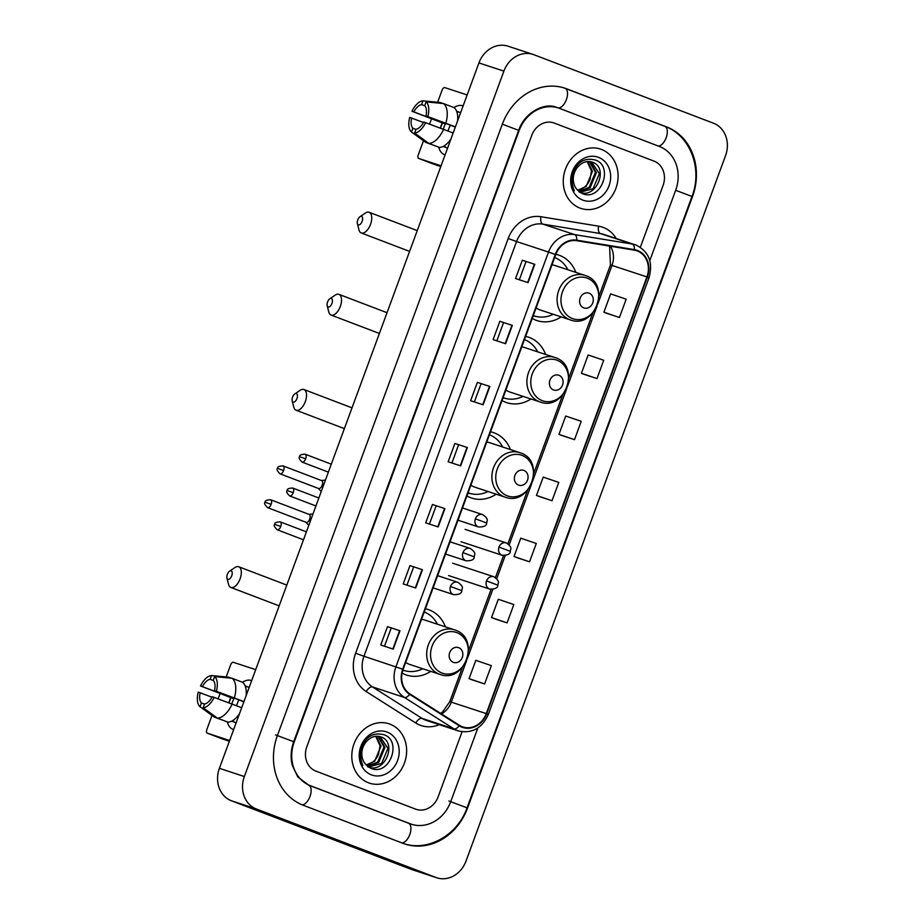<?xml version="1.0" encoding="UTF-8"?>
<svg xmlns="http://www.w3.org/2000/svg" width="924" height="924" viewBox="0 0 924 924"><rect width="100%" height="100%" fill="white"/><g stroke="black" fill="none" stroke-linecap="round" stroke-linejoin="round"><path stroke-width="1.39" d="M445.414 626.853A34.5 29.787 108.2 0 0 429.244 609.909A34.5 29.787 108.2 0 0 428.112 609.505A34.5 29.787 108.2 0 0 425.41 608.777M402.079 673.088A34.5 29.787 108.2 0 0 405.417 674.647A34.5 29.787 108.2 0 0 406.548 675.051A34.5 29.787 108.2 0 0 430.769 671.367M510.418 449.549A34.5 29.787 108.2 0 0 494.363 432.917A34.5 29.787 108.2 0 0 493.231 432.513A34.5 29.787 108.2 0 0 490.529 431.785M466.92 495.945A34.5 29.787 108.2 0 0 470.535 497.655A34.5 29.787 108.2 0 0 471.667 498.059A34.5 29.787 108.2 0 0 496.165 494.19M545.634 354.458A34.5 29.787 108.2 0 0 529.464 337.514A34.5 29.787 108.2 0 0 528.332 337.121A34.5 29.787 108.2 0 0 525.629 336.382M502.021 400.542A34.5 29.787 108.2 0 0 505.636 402.252A34.5 29.787 108.2 0 0 506.768 402.656A34.5 29.787 108.2 0 0 530.988 398.972M575.837 272.372A34.5 29.787 108.2 0 0 559.667 255.428A34.5 29.787 108.2 0 0 558.535 255.036A34.5 29.787 108.2 0 0 555.832 254.308M532.224 318.457A34.5 29.787 108.2 0 0 535.839 320.166A34.5 29.787 108.2 0 0 536.971 320.57A34.5 29.787 108.2 0 0 561.191 316.897M601.455 149.434A31.243 26.981 108.2 0 0 600.438 149.076A31.243 26.981 108.2 0 0 565.245 169.727A31.243 26.981 108.2 0 0 579.891 208.062A31.243 26.981 108.2 0 0 580.907 208.431A31.243 26.981 108.2 0 0 616.1 187.78A31.243 26.981 108.2 0 0 601.455 149.434A31.243 26.981 108.2 0 0 600.438 149.076A31.243 26.981 108.2 0 0 565.245 169.727A31.243 26.981 108.2 0 0 579.891 208.062A31.243 26.981 108.2 0 0 580.907 208.431A31.243 26.981 108.2 0 0 616.1 187.78A31.243 26.981 108.2 0 0 601.455 149.434M390.009 724.15A31.243 26.981 108.2 0 0 388.981 723.781A31.243 26.981 108.2 0 0 353.8 744.432A31.243 26.981 108.2 0 0 368.433 782.778A31.243 26.981 108.2 0 0 369.45 783.136A31.243 26.981 108.2 0 0 404.643 762.485A31.243 26.981 108.2 0 0 390.009 724.15A31.243 26.981 108.2 0 0 388.981 723.781A31.243 26.981 108.2 0 0 353.8 744.432A31.243 26.981 108.2 0 0 368.433 782.778A31.243 26.981 108.2 0 0 369.45 783.136A31.243 26.981 108.2 0 0 404.643 762.485A31.243 26.981 108.2 0 0 390.009 724.15M637.317 250.958A20.825 17.983 -71.8 0 1 646.927 276.911L486.267 713.594A20.825 17.983 -71.8 0 1 462.947 726.969A20.825 17.983 -71.8 0 1 459.459 725.317L409.921 693.901A20.825 17.983 -71.8 0 1 403.118 669.357L555.705 254.643A20.825 17.983 -71.8 0 1 576.668 240.69L634.291 250.138A20.825 17.983 -71.8 0 1 636.636 250.716A20.825 17.983 -71.8 0 1 637.317 250.958M637.491 250.473A21.344 18.434 108.2 0 0 634.395 249.63L576.772 240.182A21.344 18.434 108.2 0 0 555.278 254.481L402.691 669.195A21.344 18.434 108.2 0 0 409.678 694.351L459.205 725.779A21.344 18.434 108.2 0 0 486.682 713.755L647.354 277.073A21.344 18.434 108.2 0 0 637.491 250.473M472.141 679.845L484.615 683.956L491.36 665.638L475.814 660.337L469.08 678.655L472.256 679.891M494.606 618.768L507.091 622.88L513.825 604.562L498.29 599.26L491.545 617.579L494.733 618.814M517.082 557.692L529.556 561.804L536.301 543.485L520.755 538.184L514.021 556.502L517.209 557.738M606.964 313.398L619.438 317.51L626.183 299.191L610.649 293.89L603.903 312.208L607.091 313.444M584.499 374.474L596.973 378.586L603.707 360.256L588.172 354.966L581.427 373.284L584.615 374.52M562.023 435.551L574.497 439.662L581.242 421.332L565.707 416.031L558.962 434.361L562.15 435.597M539.558 496.615L552.032 500.727L558.766 482.409L543.231 477.107L536.486 495.437L539.674 496.662M415.638 809.135A19.531 16.863 108.2 0 0 416.274 809.366A19.531 16.863 108.2 0 0 438.138 796.823L462.058 731.796L438.138 796.823A19.531 16.863 108.2 0 1 416.274 809.366L416.274 809.366A19.531 16.863 108.2 0 1 415.638 809.135L315.835 771.078L415.638 809.135M640.344 247.251L663.074 185.47A19.531 16.863 108.2 0 0 654.053 161.134L554.261 123.077A19.531 16.863 108.2 0 0 553.615 122.846A19.531 16.863 108.2 0 0 531.762 135.389L306.826 746.742A19.531 16.863 108.2 0 0 315.835 771.078A19.531 16.863 108.2 0 1 306.826 746.742L531.762 135.389A19.531 16.863 108.2 0 1 553.615 122.846A19.531 16.863 108.2 0 1 554.261 123.077L654.053 161.134A19.531 16.863 108.2 0 1 663.074 185.47L640.344 247.251M415.696 588.022L403.222 583.922L409.956 565.592L422.441 569.704L415.696 588.022M393.22 649.098L380.746 644.998L387.491 626.668L399.965 630.78L393.22 649.098M483.113 404.804L470.628 400.693L477.373 382.374L489.847 386.475L483.113 404.804M505.578 343.728L493.104 339.616L499.838 321.298L512.323 325.398L505.578 343.728M528.054 282.652L515.569 278.54L522.314 260.221L534.788 264.333L528.054 282.652M438.161 526.946L425.687 522.845L432.432 504.516L444.906 508.627L438.161 526.946M460.637 465.869L448.163 461.769L454.897 443.451L467.382 447.551L460.637 465.869M454.897 443.451L467.382 447.551M432.432 504.516L444.906 508.627M522.314 260.221L534.788 264.333M499.838 321.298L512.323 325.398M477.373 382.374L489.847 386.475M387.491 626.668L399.965 630.78M409.956 565.592L422.441 569.704M552.032 500.727L536.486 495.437M574.497 439.662L558.962 434.361M596.973 378.586L581.427 373.284M619.438 317.51L603.903 312.208M529.556 561.804L514.021 556.502M507.091 622.88L491.545 617.579M484.615 683.956L469.08 678.655M451.905 463.005L458.581 444.848M474.382 401.928L481.058 383.772M496.846 340.852L503.522 322.695M519.323 279.776L525.999 261.619M429.429 524.081L436.116 505.925M406.964 585.146L413.64 567.001M384.488 646.222L391.175 628.077M649.803 260.591L675.675 190.275A35.147 30.342 108.2 0 0 659.447 146.477L559.655 108.42A35.147 30.342 108.2 0 0 558.5 108.004A35.147 30.342 108.2 0 0 519.149 130.573L294.213 741.937A35.147 30.342 108.2 0 0 310.441 785.735L410.244 823.792A35.147 30.342 108.2 0 0 411.388 824.208A35.147 30.342 108.2 0 0 450.739 801.639L477.835 727.985M436.001 877.5A26.034 22.476 108.2 0 0 436.856 877.8A26.034 22.476 108.2 0 0 465.996 861.087L725.536 155.671A26.034 22.476 108.2 0 0 713.524 123.227L533.887 54.712A26.034 22.476 108.2 0 0 533.044 54.412A26.034 22.476 108.2 0 0 503.892 71.125L244.352 776.541A26.034 22.476 108.2 0 0 256.375 808.985L436.001 877.5L411.041 869.288A26.034 22.476 108.2 0 0 411.896 869.588L436.856 877.8M533.044 54.412L508.084 46.2A26.034 22.476 108.2 0 0 478.932 62.913L219.392 768.329A26.034 22.476 108.2 0 0 231.416 800.773L411.041 869.288M403.049 843.335A55.983 48.337 108.2 0 0 404.874 843.993A55.983 48.337 108.2 0 0 467.544 808.05L692.48 196.685A55.983 48.337 108.2 0 0 666.631 126.935L566.839 88.877A55.983 48.337 108.2 0 0 565.014 88.219A55.983 48.337 108.2 0 0 502.344 124.163L277.408 735.527A55.983 48.337 108.2 0 0 303.257 805.278L403.049 843.335M578.343 166.389A16.274 14.045 108.2 0 0 576.576 189.039L581.993 193.416C600.843 202.321 614.01 166.366 595.657 160.106C584.28 157.138 576.38 162.278 571.968 175.525C570.882 181.196 571.679 186.313 574.335 190.887C570.478 181.416 571.817 173.25 578.343 166.389C582.605 161.943 587.317 160.557 592.48 162.231C609.101 167.533 596.511 199.723 579.256 192.111M591.464 161.896L599.387 173.654L593.116 188.704L579.96 192.296M587.756 161.515L592.457 171.379L586.174 186.429L577.604 190.286M577.5 190.171A16.274 14.045 108.2 0 0 590.009 179.418L591.464 171.044L587.19 161.561M589.928 161.585L596.419 172.673L590.136 187.734L579.059 191.638M589.397 161.527L595.426 172.349L589.154 187.399L578.701 191.349M598.533 157.369A22.777 19.67 108.2 0 0 572.291 171.737A22.777 19.67 108.2 0 0 582.813 200.127A22.777 19.67 108.2 0 0 609.055 185.759A22.777 19.67 108.2 0 0 598.533 157.369M440.979 126.057A26.034 13.121 110.9 0 1 442.273 122.88A26.034 13.121 110.9 0 0 440.979 126.057A26.034 13.121 110.9 0 0 440.274 128.101A26.034 13.121 110.9 0 1 440.979 126.057M453.984 107.577A26.034 13.121 110.9 0 1 463.097 105.983A26.034 13.121 110.9 0 0 462.739 105.833A26.034 13.121 110.9 0 0 453.984 107.577M445.137 154.77A26.034 13.121 110.9 0 1 438.773 147.193A26.034 13.121 110.9 0 0 444.178 154.493A26.034 13.121 110.9 0 0 445.137 154.77M467.151 94.953L444.779 87.595A3.257 1.64 -69.1 0 0 442.099 90.136L437.641 102.252M418.676 158.431A3.257 1.64 -69.1 0 0 418.711 158.443L434.465 164.449A3.257 1.64 110.9 0 1 434.43 164.437L418.676 158.431A3.257 1.64 -69.1 0 1 418.272 154.874L423.469 140.76M429.602 124.105L431.531 118.85M441.083 165.8L418.711 158.443M434.465 164.449L440.817 166.539M443.335 129.245A13.017 6.56 -69.1 0 1 444.063 126.911A13.017 6.56 -69.1 0 1 445.391 123.92L413.871 111.896A13.017 6.56 110.9 0 1 421.587 104.597L424.924 105.879M457.576 120.963A21.483 10.834 110.9 0 0 453.938 107.542L443.439 103.546L426.079 101.871L424.705 105.625A13.017 6.56 110.9 0 1 425.952 115.87L455.336 127.073M448.059 131.046A13.017 6.56 110.9 0 1 448.798 128.713A13.017 6.56 110.9 0 1 450.404 125.19M440.517 128.193A18.873 9.517 110.9 0 1 441.256 125.987A18.873 9.517 110.9 0 1 442.515 122.973L411.954 111.261A16.921 8.535 110.9 0 1 422.961 100.843L421.587 104.597M447.62 148.048A18.873 9.517 110.9 0 1 446.731 147.794L443.578 146.593A18.873 9.517 110.9 0 1 443.173 146.419M443.578 146.593A18.873 9.517 110.9 0 0 445.449 146.916L443.589 146.211M450.947 139.004A21.483 10.834 110.9 0 1 439.281 147.39L428.782 143.382L414.622 133.033L415.996 129.279A13.017 6.56 110.9 0 0 423.712 121.98L453.153 132.998M415.95 129.418L412.878 128.251L411.503 132.005L425.664 142.354L436.22 146.223M455.405 126.888L425.952 115.87M443.439 103.546A21.483 10.834 110.9 0 1 445.853 123.239M443.601 129.348A21.483 10.834 110.9 0 1 428.782 143.382M426.079 101.871A16.921 8.535 110.9 0 1 427.87 116.505M425.629 122.615A16.921 8.535 110.9 0 1 414.622 133.033M411.503 132.005A16.921 8.535 110.9 0 1 409.713 117.371L423.423 122.511M412.878 128.251A13.017 6.56 110.9 0 1 411.63 118.006M456.618 111.18A18.873 9.517 110.9 0 1 457.034 111.319L460.187 112.52A18.873 9.517 110.9 0 1 460.614 112.716M457.034 111.319A18.873 9.517 110.9 0 1 458.281 112.023L456.71 111.423M442.862 103.488L440.321 102.518L422.961 100.843M413.871 111.896L411.954 111.261M445.391 123.92L442.515 122.973M357.773 219.9A4.551 2.298 -69.1 0 0 357.38 223.596A4.551 2.298 -69.1 0 0 359.517 224.763A4.551 2.298 -69.1 0 0 362.139 221.333A4.551 2.298 -69.1 0 0 362.37 217.175A4.551 2.298 -69.1 0 0 360.025 216.678A4.551 2.298 -69.1 0 0 357.773 219.9M360.025 216.678L365.373 213.063A11.065 5.579 110.9 0 1 369.15 212.277A11.065 5.579 110.9 0 1 370.512 224.37A11.065 5.579 110.9 0 1 361.261 232.963A11.065 5.579 110.9 0 1 358.962 229.857L357.38 223.596M583.737 307.854A7.808 6.745 108.2 0 0 592.734 302.933A7.808 6.745 108.2 0 0 589.131 293.197A7.808 6.745 108.2 0 0 580.133 298.129A7.808 6.745 108.2 0 0 583.737 307.854M536.093 307.935A23.435 20.236 108.2 0 0 539.662 309.794A23.435 20.236 108.2 0 0 540.424 310.06L570.327 319.9C595.287 329.568 611.261 283.899 585.816 275.675L584.973 275.387A23.435 20.236 108.2 0 0 558.593 290.875A23.435 20.236 108.2 0 0 569.565 319.623A23.435 20.236 108.2 0 0 570.327 319.9M533.287 315.558A30.919 26.692 108.2 0 0 533.333 315.581A30.919 26.692 108.2 0 0 534.349 315.939A30.919 26.692 108.2 0 0 553.222 314.276M567.879 269.75A30.919 26.692 108.2 0 0 554.677 257.565A30.919 26.692 108.2 0 0 554.631 257.542M585.747 275.652A23.435 20.236 108.2 0 0 584.973 275.387L555.081 265.546A23.435 20.236 108.2 0 0 551.951 264.83M327.57 301.986A4.551 2.298 -69.1 0 0 327.188 305.682A4.551 2.298 -69.1 0 0 329.325 306.849A4.551 2.298 -69.1 0 0 331.935 303.418A4.551 2.298 -69.1 0 0 332.166 299.261A4.551 2.298 -69.1 0 0 329.822 298.764A4.551 2.298 -69.1 0 0 327.57 301.986M329.822 298.764L335.169 295.149A11.065 5.579 110.9 0 1 338.946 294.363A11.065 5.579 110.9 0 1 340.309 306.445A11.065 5.579 110.9 0 1 331.069 315.049A11.065 5.579 110.9 0 1 328.759 311.942L327.188 305.682M553.534 389.94A7.808 6.745 108.2 0 0 562.531 385.019A7.808 6.745 108.2 0 0 558.928 375.283A7.808 6.745 108.2 0 0 549.93 380.214A7.808 6.745 108.2 0 0 553.534 389.94M505.89 390.02A23.435 20.236 108.2 0 0 509.459 391.868A23.435 20.236 108.2 0 0 510.221 392.146L540.124 401.986C565.084 411.654 581.057 365.985 555.613 357.761L554.781 357.473A23.435 20.236 108.2 0 0 528.389 372.961A23.435 20.236 108.2 0 0 539.362 401.709A23.435 20.236 108.2 0 0 540.124 401.986M503.026 397.817A31.208 26.946 108.2 0 0 504.158 398.025L503.072 397.678A30.919 26.692 108.2 0 0 503.13 397.667A30.919 26.692 108.2 0 0 504.146 398.025A30.919 26.692 108.2 0 0 523.03 396.361M537.676 351.836A30.919 26.692 108.2 0 0 524.486 339.639A30.919 26.692 108.2 0 0 524.439 339.628M555.543 357.738A23.435 20.236 108.2 0 0 554.781 357.473L524.878 347.632A23.435 20.236 108.2 0 0 521.76 346.904M292.562 397.135A4.551 2.298 -69.1 0 0 292.169 400.831A4.551 2.298 -69.1 0 0 294.306 401.998A4.551 2.298 -69.1 0 0 296.927 398.579A4.551 2.298 -69.1 0 0 297.158 394.409A4.551 2.298 -69.1 0 0 294.814 393.924A4.551 2.298 -69.1 0 0 292.562 397.135M294.814 393.924L300.161 390.309A11.065 5.579 110.9 0 1 303.938 389.524A11.065 5.579 110.9 0 1 305.301 401.605A11.065 5.579 110.9 0 1 296.05 410.198A11.065 5.579 110.9 0 1 293.751 407.091L292.169 400.831M518.526 485.1A7.808 6.745 108.2 0 0 527.523 480.168A7.808 6.745 108.2 0 0 523.92 470.443A7.808 6.745 108.2 0 0 514.922 475.363A7.808 6.745 108.2 0 0 518.526 485.1M470.882 485.169A23.435 20.236 108.2 0 0 474.451 487.029A23.435 20.236 108.2 0 0 475.213 487.294L505.116 497.135C530.076 506.802 546.049 461.134 520.605 452.922L519.762 452.621A23.435 20.236 108.2 0 0 493.381 468.11A23.435 20.236 108.2 0 0 504.354 496.869A23.435 20.236 108.2 0 0 505.116 497.135M468.075 492.804A30.919 26.692 108.2 0 0 468.122 492.815A30.919 26.692 108.2 0 0 469.138 493.173A30.919 26.692 108.2 0 0 488.011 491.51M502.668 446.997A30.919 26.692 108.2 0 0 489.466 434.8A30.919 26.692 108.2 0 0 489.42 434.777M520.535 452.899A23.435 20.236 108.2 0 0 519.762 452.621L489.87 442.781A23.435 20.236 108.2 0 0 486.74 442.065M227.35 574.37A4.551 2.298 -69.1 0 0 226.958 578.077A4.551 2.298 -69.1 0 0 229.094 579.244A4.551 2.298 -69.1 0 0 231.716 575.814A4.551 2.298 -69.1 0 0 231.947 571.644A4.551 2.298 -69.1 0 0 229.602 571.159A4.551 2.298 -69.1 0 0 227.35 574.37M229.602 571.159L234.95 567.544A11.065 5.579 110.9 0 1 238.727 566.759A11.065 5.579 110.9 0 1 240.09 578.84A11.065 5.579 110.9 0 1 230.838 587.433A11.065 5.579 110.9 0 1 228.54 584.338L226.958 578.077M453.314 662.335A7.808 6.745 108.2 0 0 462.312 657.414A7.808 6.745 108.2 0 0 458.708 647.678A7.808 6.745 108.2 0 0 449.711 652.598A7.808 6.745 108.2 0 0 453.314 662.335M405.671 662.416A23.435 20.236 108.2 0 0 409.24 664.264A23.435 20.236 108.2 0 0 410.002 664.541L439.905 674.381C464.864 684.049 480.838 638.38 455.393 630.156L454.562 629.856A23.435 20.236 108.2 0 0 428.17 645.345A23.435 20.236 108.2 0 0 439.143 674.104A23.435 20.236 108.2 0 0 439.905 674.381M402.876 670.039A30.919 26.692 108.2 0 0 402.91 670.062A30.919 26.692 108.2 0 0 403.927 670.42A30.919 26.692 108.2 0 0 422.799 668.745M437.456 624.231A30.919 26.692 108.2 0 0 424.255 612.034A30.919 26.692 108.2 0 0 424.208 612.023M455.324 630.133A23.435 20.236 108.2 0 0 454.562 629.856L424.659 620.016A23.435 20.236 108.2 0 0 421.529 619.299M318.353 488.426L320.57 490.817A5.856 2.957 -69.1 0 0 321.171 491.245M283.587 470.524A4.227 2.137 -69.1 0 0 283.067 465.904C279.071 466.066 277.246 466.897 277.581 468.399L283.587 470.524A4.227 2.137 -69.1 0 1 280.053 473.816L318.607 488.519A4.227 2.137 -69.1 0 0 318.653 488.53A4.227 2.137 -69.1 0 0 322.141 485.227A4.227 2.137 -69.1 0 0 321.621 480.607A4.227 2.137 -69.1 0 0 321.575 480.596M325.363 480.295L325.352 480.295A5.856 2.957 -69.1 0 0 325.352 480.295A5.856 2.957 -69.1 0 0 325.283 480.272A5.856 2.957 -69.1 0 0 324.613 480.203L321.367 480.515M305.902 522.256L308.119 524.659A5.856 2.957 -69.1 0 0 308.72 525.075A5.856 2.957 -69.1 0 0 308.789 525.098A5.856 2.957 -69.1 0 0 308.882 525.121M271.136 504.365A4.227 2.137 -69.1 0 0 270.617 499.745C266.62 499.896 264.795 500.727 265.142 502.229L271.136 504.365A4.227 2.137 -69.1 0 1 267.602 507.646L306.156 522.349A4.227 2.137 -69.1 0 0 306.202 522.372A4.227 2.137 -69.1 0 0 309.69 519.069A4.227 2.137 -69.1 0 0 309.17 514.449A4.227 2.137 -69.1 0 0 309.124 514.425M312.901 514.125L312.924 514.137A5.856 2.957 -69.1 0 0 312.901 514.125A5.856 2.957 -69.1 0 0 312.832 514.102A5.856 2.957 -69.1 0 0 312.162 514.033L308.928 514.356M229.522 700.773A26.034 13.121 110.9 0 1 230.815 697.585A26.034 13.121 110.9 0 0 229.522 700.773A26.034 13.121 110.9 0 0 228.817 702.817A26.034 13.121 110.9 0 1 229.522 700.773M242.527 682.293A26.034 13.121 110.9 0 1 251.64 680.699A26.034 13.121 110.9 0 0 251.282 680.549A26.034 13.121 110.9 0 0 242.527 682.293M233.691 729.486A26.034 13.121 110.9 0 1 227.316 721.91A26.034 13.121 110.9 0 0 232.721 729.198A26.034 13.121 110.9 0 0 233.691 729.486M255.694 669.669L233.322 662.312A3.257 1.64 -69.1 0 0 230.642 664.841L226.184 676.969M207.219 733.136A3.257 1.64 -69.1 0 0 207.265 733.148L223.019 739.165A3.257 1.64 110.9 0 1 222.984 739.154L207.219 733.136A3.257 1.64 -69.1 0 1 206.826 729.59L212.012 715.476M218.145 698.81L220.074 693.566M229.626 740.517L207.265 733.148M223.019 739.165L229.36 741.244M231.878 703.961A13.017 6.56 -69.1 0 1 232.617 701.616A13.017 6.56 -69.1 0 1 233.934 698.625L202.425 686.613A13.017 6.56 110.9 0 1 210.129 679.313L213.479 680.584M246.131 695.68A21.483 10.834 110.9 0 0 242.492 682.259L231.982 678.251L214.634 676.587L213.248 680.341A13.017 6.56 110.9 0 1 214.507 690.586L243.878 701.79M236.602 705.763A13.017 6.56 110.9 0 1 237.341 703.418A13.017 6.56 110.9 0 1 238.946 699.907M229.071 702.91A18.873 9.517 110.9 0 1 229.81 700.692A18.873 9.517 110.9 0 1 231.069 697.689L200.508 685.978A16.921 8.535 110.9 0 1 211.515 675.559L210.129 679.313M236.163 722.753A18.873 9.517 110.9 0 1 235.273 722.51L232.132 721.309A18.873 9.517 110.9 0 1 231.728 721.136M232.132 721.309A18.873 9.517 110.9 0 0 233.991 721.632L232.132 720.928M239.489 713.721A21.483 10.834 110.9 0 1 227.835 722.106L217.325 718.098L203.165 707.749L204.55 703.996A13.017 6.56 110.9 0 0 212.254 696.696L241.695 707.703M204.493 704.134L201.432 702.968L200.046 706.721L214.206 717.07L224.763 720.928M243.948 701.605L214.507 690.586M231.982 678.251A21.483 10.834 110.9 0 1 234.396 697.955M232.143 704.065A21.483 10.834 110.9 0 1 217.325 718.098M214.634 676.587A16.921 8.535 110.9 0 1 216.424 691.221M214.172 697.32A16.921 8.535 110.9 0 1 203.165 707.749M200.046 706.721A16.921 8.535 110.9 0 1 198.256 692.088L211.977 697.216M201.432 702.968A13.017 6.56 110.9 0 1 200.173 692.723M245.16 685.897A18.873 9.517 110.9 0 1 245.576 686.035L248.729 687.237A18.873 9.517 110.9 0 1 249.157 687.421M245.576 686.035A18.873 9.517 110.9 0 1 246.835 686.74L245.264 686.139M231.416 678.193L228.863 677.223L211.515 675.559M202.425 686.613L200.508 685.978M233.934 698.625L231.069 697.689M366.886 741.106A16.274 14.045 108.2 0 0 365.119 763.755L370.536 768.133C389.397 777.026 402.552 741.071 384.199 734.811C372.822 731.854 364.922 736.994 360.51 750.23C359.436 755.913 360.221 761.029 362.878 765.603C359.032 756.132 360.36 747.966 366.886 741.106C371.159 736.659 375.872 735.273 381.023 736.936C397.643 742.249 385.065 774.439 367.81 766.828M380.018 736.601L387.941 748.371L381.658 763.42L368.503 767.012M376.299 736.22L381 746.084L374.728 761.133L366.158 765.003M366.054 764.887A16.274 14.045 108.2 0 0 378.563 754.134L380.018 745.76L375.745 736.278M378.47 736.289L384.962 747.389L378.69 762.439L367.602 766.354M377.939 736.243L383.98 747.066L377.697 762.115L367.255 766.054M387.087 732.085A22.777 19.67 108.2 0 0 360.834 746.453A22.777 19.67 108.2 0 0 371.356 774.843A22.777 19.67 108.2 0 0 397.597 760.475A22.777 19.67 108.2 0 0 387.087 732.085M646.927 276.911L612 265.419A20.825 17.983 108.2 0 0 610.452 246.234M439.281 724.67A32.548 28.101 -71.8 0 1 420.166 725.201A32.548 28.101 -71.8 0 1 415.777 722.995L366.239 691.579A32.548 28.101 -71.8 0 1 355.601 653.233L508.188 238.519A32.548 28.101 -71.8 0 1 540.956 216.724L598.567 226.172A32.548 28.101 -71.8 0 1 616.216 238.519M459.205 725.779A6.514 3.211 122.4 0 1 453.961 728.874L422.014 718.364A26.034 22.476 108.2 0 0 425.525 720.119A26.034 22.476 108.2 0 0 426.38 720.42L458.327 730.93A26.034 22.476 -71.8 0 1 453.961 728.874L404.423 697.447A26.034 22.476 -71.8 0 1 395.922 666.77L548.51 252.056L555.278 254.481M576.772 240.182A6.514 3.257 99.3 0 0 574.716 234.615L542.769 224.105A26.034 22.476 108.2 0 0 516.562 241.545L548.51 252.056A26.034 22.476 -71.8 0 1 574.716 234.615L632.339 244.063A26.034 22.476 -71.8 0 1 635.273 244.791A26.034 22.476 -71.8 0 1 636.116 245.091M486.682 713.755L488.322 714.46L648.995 277.778C653.199 262.543 648.925 251.651 636.186 245.114L603.326 234.28A26.034 22.476 108.2 0 0 600.392 233.553L542.769 224.105A6.514 3.257 -80.7 0 1 540.956 216.724M634.395 249.63A6.514 3.257 99.3 0 0 632.339 244.063L600.392 233.553A6.514 3.257 -80.7 0 1 598.567 226.172M402.691 669.195L363.975 656.259A26.034 22.476 108.2 0 0 372.488 686.936L422.014 718.364A6.514 3.211 -57.6 0 0 415.777 722.995M409.678 694.351A6.514 3.211 122.4 0 1 404.423 697.447L372.488 686.936A6.514 3.211 -57.6 0 0 366.239 691.579M648.995 277.778L647.354 277.073M508.188 238.519L516.562 241.545L363.975 656.259L355.601 653.233M441.51 713.94A20.825 17.983 108.2 0 0 451.328 702.101L466.608 660.579M486.267 713.594L449.78 701.663L462.37 667.463M467.348 658.558L492.804 589.362M496.731 578.701L505.255 555.52M509.182 544.86L531.82 483.344M532.559 481.312L566.828 388.184M567.567 386.163L597.031 306.098M597.77 304.077L612 265.419L610.452 264.98L609.586 246.096M460.267 465.754L467.013 447.435M482.744 404.677L489.477 386.359M505.209 343.601L511.954 325.283M527.685 282.525L534.418 264.206M437.803 526.83L444.536 508.512M415.326 587.907L422.072 569.588M392.85 648.983L399.595 630.653M664.76 126.322A10.418 5.255 110.9 0 1 664.876 126.357C690.344 135.343 702.829 169 691.984 196.465L467.047 807.819L448.868 801.016M401.755 842.85A10.418 5.255 -69.1 0 0 409.771 834.591A10.418 5.255 -69.1 0 0 408.489 823.226A10.418 5.255 -69.1 0 0 408.373 823.18M302.033 804.792A10.418 5.255 -69.1 0 0 309.967 796.534A10.418 5.255 -69.1 0 0 308.685 785.157A10.418 5.255 -69.1 0 0 308.57 785.123M275.537 734.903L293.716 741.706L518.653 130.353C525.479 110.741 546.038 102.46 556.629 107.392M502.344 124.186L518.653 130.353M564.968 88.254A10.418 5.255 110.9 0 1 565.084 88.3A10.418 5.255 110.9 0 1 566.366 99.665A10.418 5.255 110.9 0 1 558.154 107.9M563.143 87.607L664.876 126.357A10.418 5.255 110.9 0 1 666.158 137.734A10.418 5.255 110.9 0 1 658.154 145.98M691.984 196.465L675.663 190.298M231.416 800.773L256.375 808.985M219.392 768.329L244.352 776.541M478.932 62.913L503.892 71.125M664.818 126.334L666.631 126.935M408.431 823.203L410.244 823.792M308.639 785.134L310.441 785.735M572.43 318.561A21.529 18.584 108.2 0 0 597.227 304.989A21.529 18.584 108.2 0 0 587.294 278.17A21.529 18.584 108.2 0 0 562.485 291.741A21.529 18.584 108.2 0 0 572.43 318.561M533.229 315.731A31.208 26.946 108.2 0 0 534.361 315.939L533.275 315.592M542.226 400.646A21.529 18.584 108.2 0 0 567.024 387.075A21.529 18.584 108.2 0 0 557.091 360.256A21.529 18.584 108.2 0 0 532.293 373.827A21.529 18.584 108.2 0 0 542.226 400.646M507.218 495.807A21.529 18.584 108.2 0 0 532.016 482.236A21.529 18.584 108.2 0 0 522.083 455.405A21.529 18.584 108.2 0 0 497.274 468.976A21.529 18.584 108.2 0 0 507.218 495.807M468.018 492.966A31.208 26.946 108.2 0 0 469.149 493.185L468.064 492.827M442.007 673.042A21.529 18.584 108.2 0 0 466.805 659.47A21.529 18.584 108.2 0 0 456.872 632.651A21.529 18.584 108.2 0 0 432.062 646.222A21.529 18.584 108.2 0 0 442.007 673.042M402.818 670.212A31.208 26.946 108.2 0 0 403.938 670.42M506.479 542.989A6.514 5.625 108.2 0 0 506.271 542.908C513.455 547.92 510.025 549.249 510.348 551.339L498.983 547.089A6.514 5.625 108.2 0 0 501.986 555.197A6.514 5.625 108.2 0 0 502.206 555.278L461.018 541.73M465.095 529.36L506.271 542.908A6.514 5.625 108.2 0 0 498.983 547.089M494.028 576.819A6.514 5.625 108.2 0 0 493.82 576.749C501.004 581.762 497.574 583.079 497.897 585.181L486.532 580.93A6.514 5.625 108.2 0 0 489.535 589.038A6.514 5.625 108.2 0 0 489.755 589.108L448.579 575.56M452.644 563.201L493.82 576.749A6.514 5.625 108.2 0 0 486.532 580.93M305.659 458.824A4.227 2.137 -69.1 0 0 305.139 454.204C301.143 454.354 299.307 455.186 299.653 456.699L305.659 458.824A4.227 2.137 -69.1 0 1 302.125 462.116L328.378 472.129M482.871 514.691A6.514 5.625 108.2 0 0 482.663 514.61C489.847 519.623 486.417 520.951 486.74 523.042L475.375 518.791A6.514 5.625 108.2 0 0 478.378 526.911A6.514 5.625 108.2 0 0 478.597 526.98L457.992 520.2M462.497 507.981L482.663 514.61A6.514 5.625 108.2 0 0 475.375 518.791M293.208 492.654A4.227 2.137 -69.1 0 0 292.689 488.034C288.692 488.195 286.867 489.027 287.214 490.529L293.208 492.654A4.227 2.137 -69.1 0 1 289.674 495.945L315.927 505.959M470.42 548.521A6.514 5.625 108.2 0 0 470.212 548.452C477.396 553.464 473.966 554.781 474.289 556.883L462.924 552.633A6.514 5.625 108.2 0 0 465.927 560.741A6.514 5.625 108.2 0 0 466.146 560.822L445.541 554.042M450.046 541.811L470.212 548.452A6.514 5.625 108.2 0 0 462.924 552.633M280.757 526.495A4.227 2.137 -69.1 0 0 280.238 521.875C276.241 522.025 274.416 522.857 274.763 524.37L280.757 526.495A4.227 2.137 -69.1 0 1 277.223 529.775L303.476 539.789M457.981 582.363A6.514 5.625 108.2 0 0 457.761 582.282C464.945 587.294 461.515 588.623 461.838 590.713L450.473 586.463A6.514 5.625 108.2 0 0 453.476 594.571A6.514 5.625 108.2 0 0 453.696 594.652L433.102 587.872M437.595 575.652L457.761 582.282A6.514 5.625 108.2 0 0 450.473 586.463M458.327 730.93C471.91 733.887 481.912 728.401 488.322 714.46M468.595 650.542L491.083 589.397M495.449 577.546L503.534 555.567M507.9 543.716L527.581 490.228M533.806 473.296L562.589 395.068M568.814 378.147L592.792 312.982M599.018 296.061L610.452 264.98M440.667 713.409L442.538 712.046L449.78 701.663M409.517 823.584L308.685 785.157L297.828 776.969L292.273 765.349C290.367 757.657 290.852 749.78 293.716 741.706M403.003 843.369C427.8 852.194 457.727 835.053 467.047 807.819M408.731 823.33L411.388 824.208M422.36 139.951L425.583 142.308M409.586 251.397L361.261 232.963M417.232 230.619L369.15 212.277M535.077 316.17L533.09 316.112M379.394 333.472L331.069 315.049M387.029 312.705L338.946 294.363M504.885 398.256L502.887 398.198M344.375 428.632L296.05 410.198M352.021 407.854L303.938 389.524M469.866 493.404L467.879 493.347M279.163 605.867L230.838 587.433M402.864 670.073L403.927 670.42M286.81 585.1L238.727 566.759M404.654 670.639L402.702 670.593M510.348 551.339C510.256 554.053 507.542 555.37 502.206 555.278M283.067 465.904L321.621 480.607M280.053 473.816C277.188 471.044 276.357 469.23 277.581 468.399M497.897 585.181C497.805 587.895 495.091 589.2 489.755 589.108M270.617 499.745L309.17 514.449M267.602 507.646C264.738 504.874 263.918 503.072 265.142 502.229M305.139 454.204L331.3 464.183M302.125 462.116C299.249 459.332 298.429 457.53 299.653 456.699M486.74 523.042C486.648 525.756 483.933 527.073 478.597 526.98M292.689 488.034L318.849 498.013M289.674 495.945C286.81 493.173 285.99 491.372 287.214 490.529M474.289 556.883C474.197 559.597 471.483 560.903 466.146 560.822M280.238 521.875L306.398 531.854M277.223 529.775C274.359 527.003 273.539 525.202 274.763 524.37M461.838 590.713C461.746 593.427 459.032 594.744 453.696 594.652M210.903 714.668L214.137 717.024"/></g></svg>
